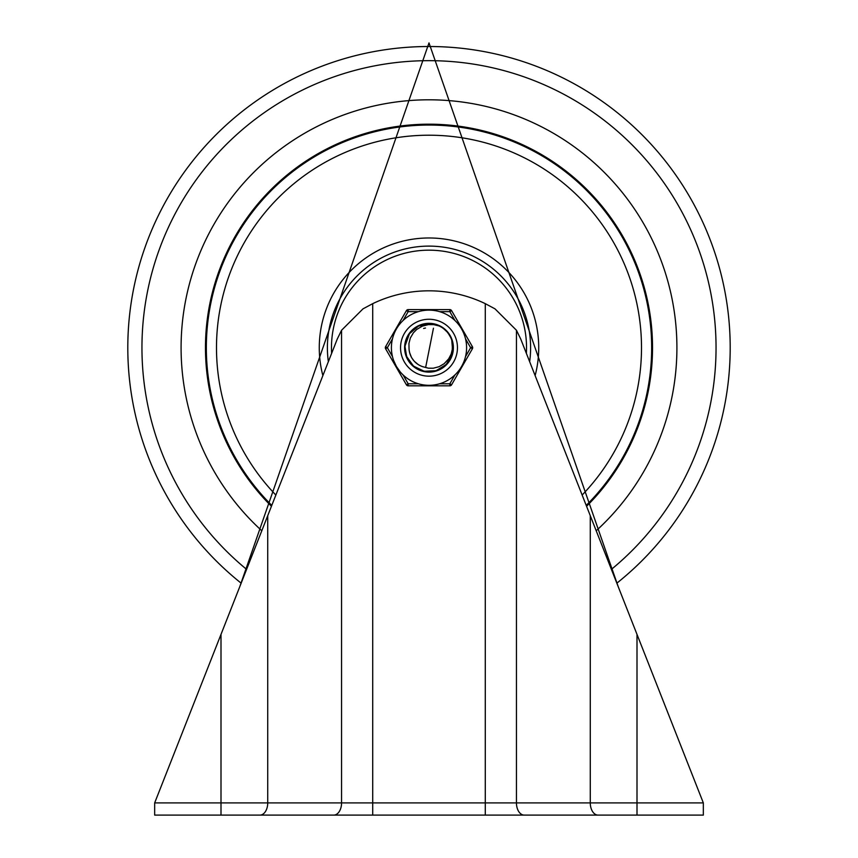 <?xml version="1.0" encoding="UTF-8"?>
<svg xmlns="http://www.w3.org/2000/svg" width="858" height="858" viewBox="0 0 858 858"><rect width="100%" height="100%" fill="white"/><g stroke="black" fill="none" stroke-linecap="round" stroke-linejoin="round"><path stroke-width="1.29" d="M637.001 815.1L637.001 802.906L590.272 802.906A12.194 7.786 -90 0 0 598.058 815.1L703.335 815.1L703.335 802.906L637.001 802.906L637.001 634.394L590.272 515.69L590.272 802.906L267.728 802.906L267.728 515.69L220.999 634.394L220.999 802.906L154.665 802.906L154.665 815.1L609.963 815.1M524.227 815.1A12.194 7.786 90 0 1 516.441 802.906L516.441 330.255L494.98 308.837L485.285 303.657L485.285 815.1L579.375 815.1L485.285 815.1M372.715 815.1L278.625 815.1L372.715 815.1L372.715 303.657L363.02 308.837L341.559 330.255L341.559 802.906A12.194 7.786 -90 0 1 333.773 815.1M154.665 802.906L220.999 634.394M267.728 515.69L337.28 339.007L341.559 330.255M372.715 303.657A129.805 129.805 0 0 1 485.285 303.657M516.441 330.255L520.72 339.007L590.272 515.69M637.001 634.394L703.335 802.906M429 99.796A247.919 247.919 0 0 0 261.797 530.759A247.919 247.919 0 0 1 429 99.796A247.919 247.919 0 0 1 596.203 530.759A247.919 247.919 0 0 0 429 99.796M529.643 361.668A101.609 101.609 0 0 0 429 246.107A101.609 101.609 0 0 1 529.643 361.668A101.609 101.609 0 0 0 429 246.107A101.609 101.609 0 0 0 328.357 361.668A101.609 101.609 0 0 1 429 246.107A101.609 101.609 0 0 0 328.357 361.668M586.561 506.274A223.53 223.53 0 0 0 429 124.185A223.53 223.53 0 0 0 271.439 506.274M430.534 323.713L435.66 324.614M432.239 323.884L438.213 325.504M406.831 357.046L404.965 348.402M405.931 354.504L405.673 353.571M405.04 349.753L405.051 345.506M407.057 337.88L405.577 342.267M414.414 328.593L415.197 328.024M406.531 356.306L407.303 358.097M411.025 331.746L416.999 326.877M420.838 325.096L425.332 323.949M432.647 323.949L437.13 325.085M443.554 328.571L446.063 330.78M450.933 337.859L452.091 340.991M452.981 349.538L452.284 353.721M449.195 360.768L446.975 363.685M440.508 368.833L437.162 370.334M429.021 371.761L422.715 370.924M417.524 368.854L412.387 365.1M408.816 360.8L406.22 355.416M405.019 349.571L404.955 348.219M404.965 346.857L405.308 343.597M408.301 335.478L410.156 332.775M416.656 327.08L419.583 325.59M428.024 323.691L431.681 323.82M439.618 326.137L442.46 327.788M448.637 333.837L450.343 336.636M452.885 344.905L453.045 347.222M452.627 352.22L450.536 358.419M447.608 362.955L443.275 367.074M435.553 370.86L432.293 371.535M423.605 371.149L420.87 370.345M413.116 365.765L411.046 363.717M406.338 339.671L409.019 334.341M412.934 329.826L417.835 326.415M423.434 324.324L429.375 323.67M435.285 324.506L439.339 326.008M445.613 330.33L447.865 332.797M451.898 340.379L453.003 346.257M438.063 369.991L434.009 371.235M405.212 344.165L406.831 338.417M409.802 333.236L411.282 331.456M419.058 325.815L421.203 324.968M430.727 323.734L433.022 324.002M441.977 327.466L444.659 329.461M450.075 336.132L451.48 339.167M453.045 347.608L452.616 352.22M450.182 359.105L447.844 362.655M442.16 367.846L438.417 369.841M430.941 371.686L427.273 371.696M419.251 369.701L415.218 367.428M409.931 362.376L409.363 361.593M422.758 366.709L428.442 368.189L433.311 368.211L439.103 366.688L444.176 363.685L448.691 358.816L451.19 354.022L452.531 348.487L452.456 342.439L452.134 354.29L446.181 364.543L436.057 370.71L424.206 371.278L413.535 366.13L406.617 356.499L404.987 346.471M407.218 337.526L408.494 335.146M425.707 323.895L428.41 323.67M437.494 325.214L441.151 326.962M447.211 332.014L449.592 335.296M452.498 342.621L453.024 346.643M451.973 354.826L450.622 358.247M445.752 364.972L442.953 367.299M405.662 341.892L406.821 338.417M443.865 328.807L446.568 331.295M451.094 338.213L452.273 341.677M452.949 349.925L452.52 352.713M448.981 361.1L447.35 363.256M440.165 369.015L435.499 370.87M428.625 371.761L426.319 371.611M408.612 360.467L407.475 358.451M404.997 349.174L404.955 347.822M433.236 371.385L431.906 371.589M421.417 370.538L420.141 370.077M411.432 364.135L410.532 363.127M405.716 353.753L405.416 352.434M425.933 371.568L423.648 371.16M414.907 367.203L413.095 365.755M405.276 343.779L406.467 339.307M410.038 332.925L413.224 329.569M419.412 325.665L423.809 324.238M442.299 327.681L445.238 329.976M450.257 336.475L451.737 339.897M453.045 347.994L452.692 351.823M449.989 359.448L447.962 362.505M441.827 368.05L438.588 369.766M430.555 371.718L426.887 371.675M418.897 369.541L415.701 367.75M409.695 362.065L407.743 358.955M405.191 351.094L404.976 348.788M423.133 366.827L423.509 366.934A19.991 19.991 0 0 1 409.041 348.777L408.944 343.457L410.339 337.998L413.395 332.797L416.698 329.461L422.308 326.147L428.389 324.603L433.676 324.624L439.36 326.019L430.148 323.691L418.532 326.061L409.459 333.698L405.008 346.085M406.982 338.052L408.698 334.813M414.275 328.711L417.331 326.684M425.139 323.981L428.796 323.67M405.534 342.46L407.561 336.829M410.896 331.885L415.369 327.906M420.667 325.161L426.48 323.798M443.404 328.464L447.125 331.917M450.858 337.687L451.726 339.832L452.724 351.651L451.844 355.212M449.292 360.617L445.495 365.218M440.669 368.747L435.124 370.967M429.204 371.761L423.273 371.064M417.685 368.94L412.805 365.497M408.923 360.95L406.284 355.598M448.262 333.322L451.04 338.095M452.713 343.736L452.82 350.976M451.383 356.51L448.541 361.733M444.465 366.13L439.478 369.358M433.837 371.267L427.842 371.729M421.943 370.71L416.516 368.264M411.84 364.564L408.215 359.802M409.674 352.82L411.357 357.11M414.478 361.454L417.985 364.393M411.304 357.014L411.883 358.043M417.9 364.339L418.897 364.961M425.654 367.417L433.451 328.228M425.471 328.046L423.616 328.464M409.459 351.898L409.963 353.807M413.835 360.735L415.186 362.173M421.889 366.398L423.005 366.784M409.191 350.375L409.073 349.249M411.615 357.582L412.226 358.59M418.447 364.693L419.465 365.283M409.92 353.668L410.639 355.62M415.39 362.355L416.269 363.127M409.18 350.321L409.373 351.48M409.598 352.531L409.845 353.442M412.837 359.47L413.556 360.403M420.42 365.765L421.493 366.248M410.885 356.156L411.411 357.207M417.117 363.792L418.082 364.457M414.264 361.218L414.843 361.829M411.947 358.14L413.921 360.843M418.768 364.886L420.034 365.583M410.263 354.676L410.767 355.92M415.873 362.784L416.891 363.62M409.277 350.965L409.534 352.263M413.224 359.995L414.071 361.014M421.01 366.034L422.243 366.527M439.36 326.019A24.045 24.045 0 0 1 452.456 342.439M418.404 383.783L408.172 383.783L406.413 384.802L385.585 348.734A2.027 2.027 0 0 1 385.585 346.696L387.355 347.715L392.46 338.856M400.193 371.868L396.439 366.516L393.683 360.585M454.944 374.925L449.828 383.783L449.828 385.821L408.172 385.821A2.027 2.027 0 0 1 406.413 384.802M465.54 338.856L470.645 347.715L472.415 348.734A2.027 2.027 0 0 0 472.415 346.696L451.587 310.628L449.828 311.647L454.944 320.506M449.828 385.821A2.027 2.027 0 0 0 451.587 384.802L472.415 348.734A2.027 2.027 0 0 0 472.415 346.696L470.645 347.715L465.54 356.574M385.585 346.696L406.413 310.628A2.027 2.027 0 0 1 408.172 309.609L449.828 309.609L408.172 309.609L408.172 311.647L418.404 311.647M439.596 311.647L449.828 311.647L449.828 309.609A2.027 2.027 0 0 1 451.587 310.628M400.547 347.715A28.453 28.453 0 0 1 429 319.262A28.453 28.453 0 0 1 457.453 347.715A28.453 28.453 0 0 1 429 376.169A28.453 28.453 0 0 1 400.547 347.715A28.453 28.453 0 0 1 429 319.262A28.453 28.453 0 0 1 457.453 347.715A28.453 28.453 0 0 1 429 376.169A28.453 28.453 0 0 1 400.547 347.715M466.591 347.715A37.591 37.591 0 0 0 429 310.124A37.591 37.591 0 0 0 391.409 347.715A37.591 37.591 0 0 0 429 385.306A37.591 37.591 0 0 0 466.591 347.715A37.591 37.591 0 0 0 429 310.124A37.591 37.591 0 0 0 391.409 347.715A37.591 37.591 0 0 0 429 385.306A37.591 37.591 0 0 0 466.591 347.715M404.611 347.715A24.389 24.389 0 0 0 441.194 368.833A24.389 24.389 0 0 0 441.194 326.598A24.389 24.389 0 0 0 404.611 347.715M259.942 815.1A12.194 7.786 -90 0 0 267.728 802.906L220.999 802.906L220.999 815.1M611.4 569.38A287.065 287.065 0 0 0 429 60.661A287.065 287.065 0 0 0 246.6 569.38M616.838 583.183A301.212 301.212 0 0 0 429 46.514A301.212 301.212 0 0 0 241.162 583.183M535.124 375.611A109.738 109.738 0 0 0 429 237.977A109.738 109.738 0 0 0 322.876 375.611M586.218 505.394A222.662 222.662 0 0 0 429 125.053A222.662 222.662 0 0 0 271.782 505.394M582.142 495.045A212.505 212.505 0 0 0 429 135.21A212.505 212.505 0 0 0 275.858 495.045M331.628 353.378A97.544 97.544 0 0 1 429 250.171A97.544 97.544 0 0 1 526.372 353.378M408.172 385.821L408.172 383.783L403.056 374.925M392.46 356.574L387.355 347.715L385.585 348.734M451.587 384.802L449.828 383.783L439.596 383.783M403.056 320.506L408.172 311.647L406.413 310.628M239.779 586.69L429 42.9L618.221 586.69"/></g></svg>
